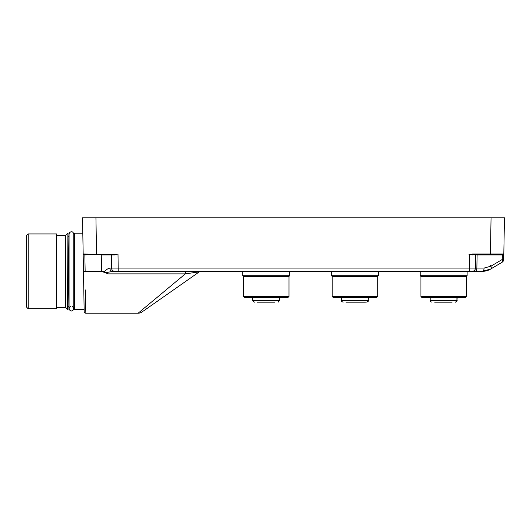 <?xml version="1.0" encoding="UTF-8"?>
<svg xmlns="http://www.w3.org/2000/svg" width="531" height="531" viewBox="0 0 531 531"><rect width="100%" height="100%" fill="white"/><g stroke="black" fill="none" stroke-linecap="round" stroke-linejoin="round"><path stroke-width="0.8" d="M502.087 262.268A3.345 1.706 -120.7 0 0 502.293 259.447L503.72 259.447A3.345 3.345 0 0 1 502.087 262.268L490.724 269.011L482.175 271.361L472.099 271.361L482.175 271.361A3.345 1.918 -90 0 0 484.099 268.069L476.871 268.069L477.103 254.946L469.457 254.674L469.457 268.075L475.444 268.069L475.676 254.946L475.126 254.966M486.15 270.883L487.624 270.452M491.009 266.396L490.385 265.347M482.175 271.361C485.4 271.314 488.255 270.531 490.724 269.011A3.345 1.706 -120.7 0 0 490.936 266.19L484.099 268.069M474.953 271.361L472.099 271.361A3.345 3.345 0 0 0 475.444 268.069L476.871 268.069A3.345 1.918 -90 0 1 474.953 271.361M504.45 217.783L491.056 217.783L504.45 217.783L499.425 217.783L504.45 217.783L503.72 259.447M503.806 254.614L503.149 254.614A0.67 0.67 0 0 0 503.819 253.957L503.806 254.614M469.457 268.069L111.543 268.069A3.345 3.345 0 0 0 114.895 271.361L200.844 271.361L185.306 271.361L185.306 273.877L199.311 271.845A2.682 2.682 0 0 1 200.844 271.361A2.682 2.682 0 0 0 199.311 271.845L141.956 312.002A6.697 6.697 0 0 1 138.113 313.217L185.306 273.877L108.317 273.877L105.802 272.735L104.494 271.361L101.56 271.361L101.268 254.946L114.59 254.946L117.324 254.223L114.417 254.614L96.562 254.614L95.932 217.783L82.537 217.783L491.056 217.783L490.425 253.957L503.819 253.957M490.425 254.614L490.425 253.957L472.57 253.957L472.57 254.614L503.149 254.614M472.57 254.614L472.398 254.946M476.008 254.614A0.332 0.332 0 0 0 475.676 254.946M469.457 268.075L469.457 271.361L472.099 271.361L114.895 271.361M472.57 253.957L468.986 254.614M188.452 271.361L250.154 271.361M417.904 271.361L419.676 271.361L417.904 271.361M377.627 271.361L417.658 271.361M419.676 271.361L426.884 271.361M329.207 271.361L330.999 271.361L329.207 271.361M243.437 296.471L288.977 296.471L287.968 297.479L244.439 297.479L243.437 296.471L243.437 276.385L242.767 275.715L289.641 275.715L289.641 271.361L328.974 271.361M330.999 271.361L338.366 271.361M441.161 302.166L439.588 302.166M452.107 302.166L434.69 302.166M446.186 302.166L447.082 302.166L446.186 302.166M352.431 302.166L350.852 302.166M365.454 302.166L345.953 302.166M357.449 302.166L358.345 302.166L357.449 302.166M263.695 302.166L262.115 302.166M274.633 302.166L257.216 302.166M268.215 302.166L264.192 302.166M455.804 302.073L456.945 300.493L456.945 297.479L456.945 300.493L430.196 300.493C429.991 301.13 430.548 301.688 431.869 302.166C430.555 301.701 429.997 301.143 430.196 300.493L430.196 297.479M444.792 302.166L441.666 302.166M440.265 302.166L435.241 302.166M367.067 302.073L368.209 300.493L368.209 297.479L368.209 300.493L341.46 300.493C341.254 301.13 341.811 301.688 343.139 302.166C341.805 301.674 341.247 301.117 341.46 300.493L341.46 297.479M356.055 302.166L352.929 302.166M351.529 302.166L346.511 302.166M278.337 302.073L279.479 300.493L279.479 297.479L279.479 300.493L252.729 300.493L254.402 302.166L252.729 300.493L252.729 297.479M262.799 302.166L257.774 302.166M68.406 236.202L69.076 236.202M68.406 271.361L68.074 309.533L68.074 233.189L68.406 271.361M56.684 235.366L65.559 235.366L65.559 307.356L67.636 309.434L67.875 233.189L68.074 309.533M56.684 233.939L56.684 308.776L28.223 308.776L28.223 233.939L56.684 233.939M28.223 308.776L26.55 307.104L26.55 235.618L28.223 233.939M72.289 306.52C74.426 308.491 74.141 309.998 71.419 311.04C68.705 309.998 68.413 308.491 70.55 306.52M332.167 296.471L377.707 296.471L376.705 297.479L333.176 297.479L332.167 296.471L332.167 276.385L377.707 276.385L378.377 275.715L378.377 271.361L378.377 275.715L331.503 275.715L331.503 271.361M420.904 296.471L466.444 296.471L465.441 297.479L421.913 297.479L420.904 296.471L420.904 276.385L466.444 276.385L467.114 275.715L467.114 271.361L467.114 275.715L420.233 275.715L420.233 271.361M243.437 276.385L288.977 276.385L289.641 275.715L289.641 271.361M82.809 233.189L74.433 233.189L74.433 309.533L84.144 309.533M105.842 272.715L112.592 271.361A3.345 2.774 -90 0 1 109.817 268.095C108.357 268.354 106.585 269.443 104.494 271.354M111.543 268.069L109.817 268.095L111.543 268.069L111.318 254.946L114.59 254.946L110.979 254.614A0.332 0.332 0 0 1 111.318 254.946L111.543 268.069M108.317 273.877L101.56 271.361L83.473 271.387L82.537 217.783M117.324 254.223L83.168 253.957A0.67 0.67 0 0 0 83.838 254.614L84.86 254.614M96.562 254.614L83.294 254.336L84.011 254.946M83.838 254.614L83.294 254.336M83.354 254.409L83.168 253.957M85.451 289.953L85.849 313.217A1.673 1.673 0 0 1 84.177 311.571L83.473 271.387M138.113 313.217L85.849 313.217L85.75 308.186M104.494 271.361L101.56 271.361M187.782 271.361L112.592 271.361M414.545 271.361L413.875 271.361L414.545 271.361M325.808 271.361L325.138 271.361L325.808 271.361M237.072 271.361L236.401 271.361L237.072 271.361M149.609 271.361L150.28 271.361M120.477 271.361L119.807 271.361M73.763 306.52L74.433 306.52M344.141 271.361L365.74 271.361M477.296 254.614L477.103 254.946L502.372 254.946L502.293 259.447L490.936 266.19M502.903 254.946L502.372 254.946L502.565 254.614M457.151 297.479L456.945 300.493M368.414 297.479L368.209 300.493M279.684 297.479L279.479 300.493M117.995 253.957L118.24 271.361M101.268 254.614L84.86 254.946L85.146 271.361M457.151 300.493L455.479 302.166M368.414 300.493C368.633 301.117 368.076 301.674 366.742 302.166M279.684 300.493L278.005 302.166M327.149 271.029L326.817 271.361M440.995 271.029L440.664 271.361M68.406 306.52L69.076 306.52M65.559 235.366L67.636 233.288M56.684 307.356L65.559 307.356M73.763 308.697L73.763 234.025C73.026 231.576 71.625 231.104 69.554 232.605L69.076 234.025L69.076 308.697M376.705 297.479L377.707 296.471L377.707 276.385L378.377 275.715M332.167 276.385L331.503 275.715M377.707 296.471L377.707 276.385M465.441 297.479L466.444 296.471L466.444 276.385L467.114 275.715M242.767 275.715L242.767 271.361M287.968 297.479L288.977 296.471L288.977 276.385L289.641 275.715M288.977 296.471L288.977 276.385M420.904 276.385L420.233 275.715M466.444 296.471L466.444 276.385M73.763 236.202L74.433 236.202"/></g></svg>
